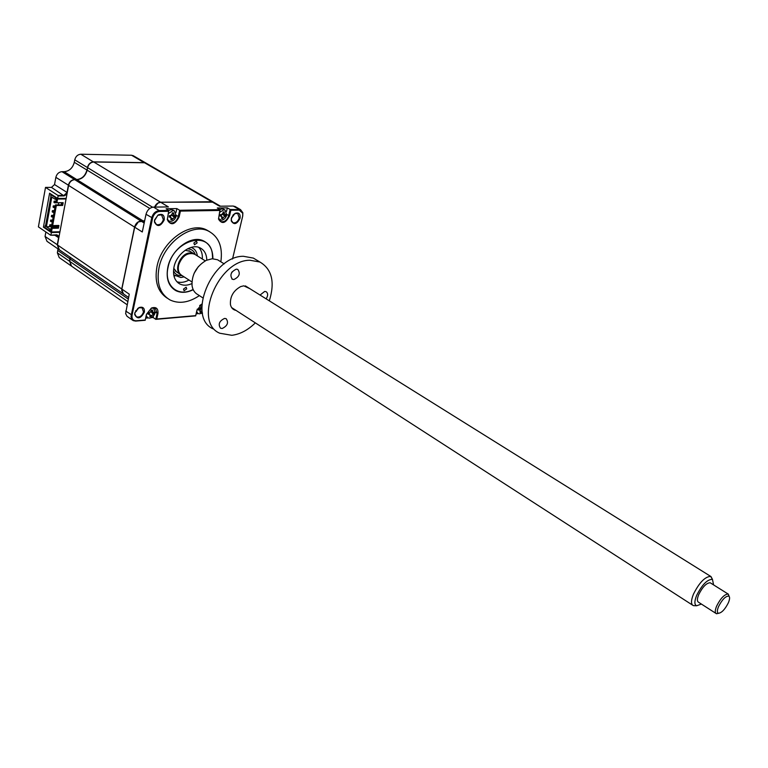 <?xml version="1.0" encoding="UTF-8"?>
<svg xmlns="http://www.w3.org/2000/svg" width="768" height="768" viewBox="0 0 768 768"><rect width="100%" height="100%" fill="white"/><g stroke="black" fill="none" stroke-linecap="round" stroke-linejoin="round"><path stroke-width="1.15" d="M58.982 249.581L57.274 244.81L58.589 237.754L57.6 235.267L50.64 235.21L38.4 226.877L45.514 187.402L51.475 187.392L64.09 195.926L58.109 195.965L57.955 195.437L63.936 195.398L67.018 192.528L68.371 185.261C69.331 181.776 71.386 179.856 74.534 179.52L74.573 179.664M64.09 195.926L66.96 194.198M51.475 187.392L54.538 184.56L55.853 177.341C56.794 173.885 58.838 171.994 61.968 171.677L74.534 179.52L76.723 179.53C81.926 178.982 85.325 175.814 86.928 170.026L87.648 167.597M61.968 171.677L64.157 171.696C69.35 171.178 72.72 168.038 74.294 162.307L74.755 159.83L87.408 167.539C88.378 164.054 90.413 162.154 93.504 161.856L144.346 162.643L146.189 163.171M58.579 249.283L46.992 241.315L45.062 236.448L45.878 231.974M71.146 265.882L69.763 261.302M70.762 265.603L59.203 257.568L57.37 252.845L57.984 248.87M57.37 252.845L69.523 261.245L70.157 257.251M59.078 236.41L56.861 234.806L50.64 235.21M59.846 232.31L51.37 232.55L43.43 227.155L49.594 193.219L57.658 198.451L66.173 198.384M43.43 227.155L44.832 227.117M56.371 227.155L56.995 227.568M51.37 232.55L50.928 234.989M58.109 195.965L57.658 198.451M45.514 187.402L57.955 195.437M74.755 159.83C75.706 156.374 77.731 154.502 80.813 154.224L131.578 155.242L133.584 155.894M212.88 258.739C212.938 250.147 209.866 244.234 203.683 240.989C191.654 234.49 171.264 249.235 167.837 267.302C165.83 278.525 168.509 286.301 175.853 290.65C181.046 293.146 186.835 292.829 193.229 289.709M209.453 231.581L206.544 229.92C189.907 221.03 161.674 241.44 156.998 266.467C154.349 281.386 157.757 291.946 167.203 298.166M220.848 261.802C222.922 246.979 218.842 236.765 208.579 231.149C191.952 222.259 163.699 242.717 159.005 267.773C156.298 283.229 159.965 293.952 170.016 299.952C179.011 304.138 188.803 302.688 199.392 295.613M164.256 219.859C164.506 215.011 162.461 213.389 158.141 214.963L154.541 220.07L154.416 222C157.306 227.328 160.589 226.608 164.256 219.859M163.363 219.629L161.578 214.877L157.901 215.261L154.675 219.821L154.56 221.549L156.451 224.554C159.638 225.283 161.942 223.642 163.363 219.629M157.766 215.338L154.56 220.589M233.558 214.493L231.379 218.304M231.638 217.373L231.322 220.397L232.973 222.71C235.805 223.286 237.898 221.712 239.251 217.978L237.677 213.398L234.72 213.667L232.896 215.184M240.096 218.189C240.499 213.763 238.81 212.16 235.037 213.37L231.331 218.39L231.235 220.896C233.99 225.206 236.947 224.314 240.096 218.189M143.52 311.952L142.061 307.757L138.701 307.853L134.947 312.653L134.832 314.054L136.406 316.819C139.632 317.645 142.003 316.022 143.52 311.952M144.394 312.163C144.691 307.978 142.896 306.451 139.008 307.584L134.813 312.95L134.678 314.515C137.434 319.603 140.678 318.826 144.394 312.163M145.68 318.134L148.061 317.933M151.267 317.654L153.101 317.501L153.437 315.974M154.454 308.918L154.032 307.747M200.054 310.301L201.686 308.102M202.483 313.286L201.274 313.382M198.278 313.642L196.138 313.824M197.28 309.13L195.667 315.888L155.779 319.354L156.768 318.998L157.949 313.574C158.352 308.525 156.221 306.653 151.555 307.978L146.39 314.534L145.219 320.266L135.667 321.091L133.162 320.611L131.683 319.152L131.011 316.464L151.718 217.805C152.995 213.485 155.501 211.085 159.235 210.595L168.931 210.442L166.118 208.742L176.851 208.589L179.664 210.278L220.128 209.635L217.306 207.994L227.328 207.85L230.141 209.482L240.566 209.645L242.851 212.755L242.736 215.952L232.541 258.998M201.878 304.109L199.661 305.539M138.029 308.227L134.966 312.557M144.624 220.877L138.346 221.923L134.688 227.184L121.853 289.075L129.254 294.144L125.626 313.603L127.027 316.291L132.49 320.131M235.469 206.726L233.213 206.035L219.571 206.218L211.843 201.744L160.694 202.272L157.958 203.136L154.742 207.091M213.85 202.368L211.843 201.744M121.853 289.075L121.718 290.554L123.648 294.067L128.563 297.446M199.43 309.389L199.987 308.659M223.373 214.426L223.459 212.246M219.216 220.243L220.406 220.118M226.493 211.459L227.328 207.85M145.21 319.997L136.157 320.784C132.97 320.698 131.597 318.806 132.058 315.12L152.621 218.035C153.792 214.09 156.077 211.891 159.485 211.44L168.682 211.286L167.28 219.6C170.813 225.917 174.768 225.005 179.155 216.845L180.413 211.094L219.907 210.451L220.128 209.635L218.592 218.544L220.723 221.587C224.342 222.336 227.011 220.349 228.72 215.616L230.141 209.482L230.861 210.269L239.222 210.134L242.765 213.264L242.669 216.182L232.522 259.008M172.963 213.84L172.829 213.187M168.182 221.386L169.642 221.299M175.987 212.525L176.851 208.589M168.682 211.286L167.414 219.139L169.738 222.758C173.664 223.632 176.506 221.587 178.272 216.624L179.664 210.278L180.413 211.094M160.694 202.272L168.394 206.909L153.504 207.11C149.77 207.59 147.274 209.981 146.006 214.282L142.291 231.984L134.688 227.184M153.101 317.501L155.779 319.354L157.094 313.363L155.29 308.141L151.238 308.246L146.525 314.246L145.219 320.266M219.907 210.451L218.496 219.034C221.914 224.534 225.61 223.459 229.565 215.827L230.861 210.269M201.888 303.984L196.906 310.339L195.667 315.888M195.696 315.629L156.768 318.998M197.107 242.89L196.483 241.114L193.882 243.014L194.506 244.781L197.107 242.89M186.72 288.864L186.154 287.194L183.514 289.075L184.08 290.746L186.72 288.864M212.64 258.739L212.342 254.074C209.942 229.632 173.107 239.866 168.077 267.293C163.747 285.062 177.446 297.293 192.221 289.93L193.133 289.488M191.875 283.603C187.45 285.59 183.456 285.725 179.885 284.016C174.499 280.848 172.541 275.165 174.019 266.976C176.534 253.843 191.366 243.13 200.131 247.901C204.413 250.147 206.63 254.218 206.784 260.112M198.739 247.354C201.427 250.243 202.627 254.131 202.33 259.018M188.986 280.042C184.694 282.384 180.672 282.96 176.918 281.76M148.589 313.546L148.435 312.854L149.51 312.816L151.056 311.29L151.2 310.138L152.381 310.042L153.024 312.49L154.042 312.394L153.744 313.747L150.989 316.464L149.808 316.56L150.125 315.61L149.194 314.294L148.147 314.208L148.589 313.546M146.208 315.667L147.734 317.779L149.597 318.134C152.352 317.597 154.205 315.773 155.146 312.662L153.629 308.256L152.198 307.901M149.818 316.522L151.334 315.466M146.016 316.598L147.226 317.424M151.517 312.182L152.957 313.978M149.126 314.285L149.674 312.797M150.115 314.89L151.411 315.504M151.651 312.202L153.744 313.747M122.938 293.578L59.405 249.85L57.485 244.963L59.952 231.754L51.475 231.984L52.157 228.326L58.435 228.163L58.944 225.446L52.656 225.59L56.352 205.507L55.44 204.912L61.747 204.845L62.141 202.694M56.352 205.507L62.659 205.44L61.747 204.845M52.656 225.59L51.754 224.986L55.44 204.912M52.157 228.326L51.245 227.712L57.533 227.549L57.917 225.466M58.435 228.163L57.533 227.549M51.475 231.984L50.573 231.37L51.245 227.712M50.717 230.602L49.478 230.63L49.776 229.037L51.014 229.008M45.571 225.744L44.774 227.443L49.478 230.63M55.286 227.174L57.61 227.117M45.082 225.754L45.514 226.051L50.88 196.608L50.755 194.611L51.725 194.611M54.787 196.589L53.808 196.598M61.613 202.752L61.229 204.845M53.366 196.31L54.346 196.301M56.467 199.325L55.229 199.334L51.802 197.107L46.397 226.752L49.776 229.037M56.506 197.702L55.526 197.712L55.229 199.334M55.526 197.712L50.755 194.611M55.901 227.597L54.394 226.358M46.397 226.752L54.355 226.56M58.358 204.883L58.752 202.781M54.566 197.088L55.546 197.078M61.814 198.989L61.92 198.422L62.784 198.979M62.659 205.44L63.168 202.685L56.861 202.752L55.949 202.147L56.63 198.432L57.61 198.422M56.861 202.752L57.552 199.027L66.067 198.96L68.602 185.405C69.562 181.91 71.616 180 74.755 179.664L76.954 179.674C82.147 179.117 85.555 175.949 87.158 170.16L87.629 167.674C88.598 164.189 90.634 162.298 93.734 161.99L144.576 162.768L146.582 163.421M56.63 198.432L57.552 199.027M59.952 231.754L66.067 198.96M123.283 293.837L121.738 288.989L134.563 227.098C135.629 223.469 137.75 221.434 140.938 221.002L144.643 220.762M154.589 207.091C155.914 204.077 157.91 202.445 160.56 202.195L213.504 202.147M127.046 304.685L71.549 266.15L69.744 261.398L70.368 257.395M198.883 309.427L199.45 310.118L198.461 310.032L198.768 308.717L199.776 308.678L201.821 306.346M200.016 312.182L202.032 310.416M196.637 311.645L198.058 313.546L199.699 313.843L202.368 312.691M196.454 312.48L197.606 313.238M202.032 310.454L201.072 312.221L199.968 312.317L200.102 310.378L199.45 310.118M167.443 219.36L169.075 221.098L170.592 221.405C173.395 221.021 175.286 219.197 176.266 215.923L174.403 210.902L172.934 210.605L168.24 213.648M169.603 216.432L170.237 217.171L169.171 217.037L169.478 215.606L170.573 215.606L172.157 214.08L172.31 212.88L173.51 212.861L174.25 215.53L175.162 215.491L174.854 216.922L172.032 219.638L170.832 219.667L171.168 218.65L171.984 219.571M173.347 210.269L171.302 209.616L168.854 210.394M170.909 217.45L169.872 216.019M171.168 218.65L170.237 217.171M172.234 213.523L173.462 214.061M171.811 215.165L174.058 217.094M170.227 216.518L171.274 215.414M172.598 215.299L174.854 216.922M185.203 250.253L190.118 251.395M181.219 275.05C172.934 271.142 180.374 252.768 190.234 252.912L194.755 254.285M191.126 247.402C194.698 248.717 196.781 251.558 197.386 255.926M184.09 276.874L180.874 277.526L173.712 274.848M180.346 274.464L175.085 270.864M222.336 218.294L223.2 217.536L222.768 218.534L221.645 218.554L221.741 216.384L220.147 216.01L220.464 214.627L221.501 214.627L223.008 213.158L223.162 211.987L224.285 211.968L224.227 213.13L225.062 214.56L225.773 214.522L225.456 215.904L223.21 217.546L222.058 217.046M224.65 215.395L224.966 214.56M223.92 209.395L222.125 208.848L219.936 209.52M218.592 218.582L221.347 220.234C223.968 219.869 225.773 218.102 226.762 214.944L225.043 210.048L223.757 209.798L219.466 212.506M222.461 214.224L224.717 216.067M221.03 215.453L221.798 214.598M223.152 214.301L225.456 215.904M192.634 248.064L191.347 247.344M173.75 275.069L174.95 275.923M54.394 210.605L52.416 210.634L54.307 211.085M52.992 211.834L52.195 211.843L52.896 212.314L53.126 211.104M52.896 212.314L54.086 212.294M52.195 211.843L52.416 210.634M52.656 220.042L50.688 220.08L50.467 221.28L52.349 221.731M51.168 221.75L51.389 220.55L52.57 220.522M50.688 220.08L51.389 220.55M51.792 224.736L49.824 224.784L49.603 225.984L50.304 226.454L50.525 225.254L52.099 225.216M49.824 224.784L50.525 225.254M50.304 226.454L57.763 226.272M52.118 216.557L51.331 216.576L52.032 217.037L52.253 215.827L53.434 215.808M52.032 217.037L53.213 217.018M51.331 216.576L51.552 215.366L52.253 215.827M53.52 215.328L51.552 215.366M55.267 205.872L53.29 205.891L53.069 207.11L53.77 207.571L53.99 206.362L55.181 206.342M53.77 207.571L54.95 207.562M53.29 205.891L53.99 206.362M56.141 201.12L54.154 201.139L53.933 202.358L54.643 202.819L54.864 201.6L56.054 201.59M54.154 201.139L54.864 201.6M54.643 202.819L62.131 202.742M713.578 584.89L712.464 579.389C707.424 579.226 702.154 584.563 696.653 595.382C694.301 601.344 694.32 604.8 696.691 605.76L701.386 604.061M694.733 605.693L693.254 605.568C690.883 604.301 690.95 600.499 693.446 594.173C699.302 582.547 705.053 576.624 710.698 576.394L712.445 579.36M191.904 281.923L182.112 275.597C178.752 273.619 177.6 270.077 178.646 264.979C182.102 256.032 187.296 252.355 194.237 253.958L195.379 254.678M718.618 613.296L716.371 613.68C714.835 612.864 714.922 610.32 716.64 606.077C720.614 598.262 724.454 594.259 728.15 594.038L729.264 596.554M710.717 583.094L710.189 582.768C706.435 582.922 702.605 586.877 698.698 594.624C697.018 598.858 696.97 601.392 698.544 602.237L715.872 613.354M718.56 606.566C716.976 610.493 716.966 612.73 718.522 613.286C721.786 612.797 725.078 609.283 728.381 602.736C729.83 599.203 729.984 596.995 728.813 596.122C725.635 595.987 722.218 599.462 718.56 606.566M222.173 328.512L220.531 328.224C217.92 324.259 219.274 320.986 224.582 318.413L226.176 318.691C228.806 322.637 227.472 325.91 222.173 328.512M236.016 310.397C233.098 309.869 231.245 307.968 230.467 304.723C229.901 296.746 233.309 290.698 240.701 286.579L243.782 285.83L249.811 288.662M233.866 279.533L232.387 279.264C229.555 275.136 230.88 271.757 236.342 269.146L237.773 269.405C240.624 273.514 239.318 276.893 233.866 279.533M219.35 260.87L217.526 259.747L212.256 258.749L206.275 260.342C196.358 266.266 191.616 274.714 192.048 285.686C192.739 289.958 194.698 292.954 197.914 294.653L202.704 297.782M260.054 295.056L264.691 291.427L266.083 291.667C268.128 293.194 268.147 295.594 266.16 298.867M257.011 260.285L253.363 258.096L243.408 256.291C211.565 255.811 186.394 317.885 213.398 328.982M269.328 300.845C275.107 282.115 271.968 269.184 259.92 262.032L249.974 260.256C218.131 259.872 192.778 322.186 219.754 333.226L231.811 335.299C240.038 334.301 247.882 330.154 255.341 322.877M194.093 273.341L198.442 266.486M232.118 271.853L231.552 272.774M54.538 184.56L67.258 192.586M55.853 177.341L68.611 185.318M80.813 154.224L93.542 161.99M131.578 155.242L144.384 162.768M54.662 235.094L58.819 237.811M45.062 236.448L57.504 244.867M57.811 250.493L69.974 258.883M64.157 171.696L76.723 179.53M74.294 162.307L86.928 170.026M144.442 221.75L143.27 221.021M141.062 221.078L144.173 223.018M233.213 206.035L238.973 209.338L239.222 210.134M226.848 214.522L229.565 215.827M176.352 215.462L179.155 216.845M153.504 207.11L159.235 210.595L159.485 211.44M157.949 313.574L155.242 312.096M135.667 321.091L136.157 320.784M125.702 311.069L132.058 315.12M146.006 214.282L152.621 218.035M151.152 310.618L152.352 311.184M74.755 179.664L140.938 221.002M68.602 185.405L134.563 227.098M76.954 179.674L143.155 220.944M87.158 170.16L149.789 208.435M87.629 167.674L152.554 207.206M93.734 161.99L160.56 202.195M144.576 162.768L211.718 201.677M57.485 244.963L121.738 288.989M70.195 259.037L128.227 299.05M69.744 261.398L127.718 301.498M171.216 218.074L172.474 218.621M187.498 248.861C191.386 248.938 193.997 250.867 195.312 254.64M182.026 275.558L181.296 275.626C177.667 275.741 175.066 274.176 173.491 270.941M220.56 215.472L221.146 216.144M132.998 155.558L145.776 162.95M136.406 316.819L135.907 316.474M231.322 220.397L231.235 220.896M220.483 206.208L213.274 202.032M136.483 311.242L135.706 310.704M234.816 206.352L240.566 209.645M220.109 221.222L220.723 221.587M169.056 222.336L169.738 222.758M218.592 218.544L218.496 219.034M242.765 213.264L242.851 212.755M156.451 224.554L155.885 224.208M206.544 229.92L208.579 231.149M178.003 282.778L179.885 284.016M152.89 307.757L153.629 308.256M153.024 312.49L150.835 312.038M146.006 163.085L213.149 201.955M200.102 310.378L198.96 308.717M201.859 308.141L200.966 307.958M172.762 209.923L174.403 210.902M167.635 220.224L168.49 220.742M174.25 215.53L172.176 215.242M188.966 250.675L193.603 253.574M176.89 272.237L173.76 268.358M223.402 209.098L225.043 210.048M221.741 216.384L220.579 214.858M218.755 219.235L219.504 219.677M696.691 605.76L693.523 605.654M692.467 605.069L231.61 307.555M718.522 613.286L716.611 613.747M728.813 596.122L728.362 594.144M728.15 594.038L710.189 582.768M710.698 576.394L245.366 285.878M205.277 260.851L194.237 253.958M712.464 579.389L710.947 576.509M232.387 279.264L231.878 278.947M217.526 259.747L224.218 263.885M253.363 258.096L259.92 262.032"/></g></svg>
